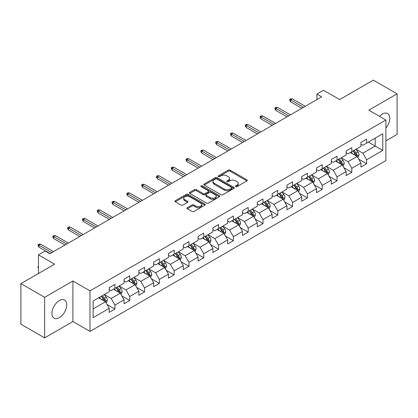 <?xml version="1.0" encoding="UTF-8"?>
<svg xmlns="http://www.w3.org/2000/svg" width="418" height="418" viewBox="0 0 418 418"><rect width="100%" height="100%" fill="white"/><g stroke="black" fill="none" stroke-linecap="round" stroke-linejoin="round"><path stroke-width="0.63" d="M235.695 186.606A0.92 0.533 0 0 0 237.001 186.606L246.897 180.889A1.317 0.763 0 0 0 247.284 180.351A1.317 0.763 0 0 0 246.897 179.813L230.13 170.136A1.317 0.763 0 0 0 228.265 170.136L218.368 175.847A0.92 0.533 0 0 0 218.097 176.224A0.92 0.533 0 0 0 218.368 176.6A0.92 0.533 0 0 0 219.675 176.6L220.955 175.863A4.217 2.435 0 0 1 226.917 175.863L228.312 176.668A4.217 2.435 0 0 1 229.545 178.392A4.217 2.435 0 0 1 228.312 180.111L227.031 180.853A0.92 0.533 0 0 0 226.76 181.229A0.92 0.533 0 0 0 227.031 181.605A0.92 0.533 0 0 0 228.338 181.605L229.618 180.863A4.217 2.435 0 0 1 235.58 180.863L236.975 181.673A4.217 2.435 0 0 1 238.213 183.392A4.217 2.435 0 0 1 236.975 185.111L235.695 185.853A0.92 0.533 0 0 0 235.423 186.229A0.92 0.533 0 0 0 235.695 186.606L235.695 185.853M59.335 317.654A10.471 6.045 120 0 0 66.175 308.427A10.471 6.045 120 0 0 64.571 300.04A10.471 6.045 120 0 0 59.335 300.558A10.471 6.045 120 0 0 52.496 309.785A10.471 6.045 120 0 0 54.1 318.171A10.471 6.045 120 0 0 59.335 317.654M385.903 128.091A10.471 6.045 120 0 0 387.622 113.524A10.471 6.045 120 0 0 382.392 114.046A10.471 6.045 120 0 0 379.544 116.345M187.369 207.673A1.317 0.763 0 0 0 186.987 208.211A1.317 0.763 0 0 0 187.369 208.749L192.076 211.466A1.317 0.763 0 0 0 193.936 211.466L204.93 205.118A1.317 0.763 0 0 0 205.316 204.585A1.317 0.763 0 0 0 204.93 204.047L188.163 194.365A1.317 0.763 0 0 0 186.297 194.365L175.309 200.708A1.317 0.763 0 0 0 174.923 201.246A1.317 0.763 0 0 0 175.309 201.784L180.989 205.066A1.317 0.763 0 0 0 182.854 205.066L187.557 202.349A1.317 0.763 0 0 0 187.943 201.81A1.317 0.763 0 0 0 187.557 201.272L184.74 199.647A3.522 2.033 0 0 1 183.706 198.21A3.522 2.033 0 0 1 185.885 196.329A3.522 2.033 0 0 1 189.725 196.768L200.76 203.143A3.522 2.033 0 0 1 201.795 204.585A3.522 2.033 0 0 1 199.616 206.461A3.522 2.033 0 0 1 195.776 206.022L193.936 204.961A1.317 0.763 0 0 0 192.076 204.961L187.369 207.673L187.369 208.749M385.903 140.84L397.1 134.371L397.1 93.825L373.373 80.125L339.682 99.578L323.548 90.267L316.907 94.102L321.651 96.84L49.846 253.763L45.102 251.025L38.456 254.86L38.456 273.492M44.627 297.323L44.627 337.875L72.91 321.541L72.91 280.995L44.627 297.323L20.9 283.629L54.591 264.176L38.456 254.86M72.91 280.995L89.99 290.86L385.903 120.018L385.903 160.564L89.99 331.406L89.99 290.86M397.1 93.825L368.817 110.153L385.903 120.018M221.044 194.741A1.317 0.763 0 0 0 222.909 194.741L233.902 188.393A1.317 0.763 0 0 0 234.289 187.854A1.317 0.763 0 0 0 233.902 187.316L217.135 177.64A1.317 0.763 0 0 0 215.27 177.64L204.277 183.983A1.317 0.763 0 0 0 203.89 184.521A1.317 0.763 0 0 0 204.277 185.059L221.044 194.741M201.434 186.804A0.92 0.533 0 0 1 202.369 186.935L202.369 185.838L219.413 195.681A1.317 0.763 0 0 1 219.8 196.22A1.317 0.763 0 0 1 219.413 196.758L208.425 203.101A1.317 0.763 0 0 1 206.56 203.101L189.793 193.424L194.495 190.728L194.495 189.631L189.793 192.348A1.317 0.763 0 0 0 189.406 192.886A1.317 0.763 0 0 0 189.793 193.424L189.793 192.348M194.495 190.728A1.317 0.763 0 0 1 196.361 190.728L196.361 189.631A1.317 0.763 0 0 0 194.495 189.631M196.361 189.631L203.158 193.555A1.317 0.763 0 0 0 205.024 193.555L208.143 191.757A1.317 0.763 0 0 0 208.53 191.219A1.317 0.763 0 0 0 208.143 190.681L201.063 186.59A0.92 0.533 0 0 1 200.797 186.214A0.92 0.533 0 0 1 201.361 185.723A0.92 0.533 0 0 1 202.369 185.838M44.627 337.875L20.9 324.175L20.9 283.629M107.024 304.476L114.95 309.054L114.95 305.051L124.062 299.79L124.062 303.792L129.758 300.505L129.758 296.503L138.865 291.241L138.865 295.244L144.56 291.957L144.56 287.955L153.672 282.693L153.672 286.696L159.368 283.409L159.368 279.407L168.475 274.151L168.475 278.148L174.17 274.861L174.17 270.859L183.283 265.602L183.283 269.6L188.978 266.313L188.978 262.311L198.085 257.054L198.085 261.051L203.78 257.765L203.78 253.768L212.893 248.506L212.893 252.503L218.588 249.217L218.588 245.22L227.695 239.958L227.695 243.955L233.39 240.669L233.39 236.672L242.503 231.41L242.503 235.412L248.198 232.121L248.198 228.124L257.305 222.862L257.305 226.864L263 223.573L263 219.575L272.113 214.314L272.113 218.316L277.808 215.03L277.808 211.027L286.915 205.766L286.915 209.768L292.61 206.482L292.61 202.479L301.723 197.218L301.723 201.22L307.418 197.933L307.418 193.931L316.525 188.675L316.525 192.672L322.221 189.385L322.221 185.383L331.333 180.127L331.333 184.124L337.028 180.837L337.028 176.835L346.135 171.579L346.135 175.576L351.831 172.289L351.831 168.287L360.943 163.03L360.943 167.028L366.638 163.741L366.638 159.744L382.768 150.428L382.768 133.77L375.176 138.154L375.176 146.044L382.768 150.428M114.95 309.054L109.255 312.34L109.255 308.338L93.12 317.654L93.12 300.997L109.255 291.68L109.255 287.683L114.95 284.397L114.95 288.394L124.062 283.132L124.062 279.135L129.758 275.849L129.758 279.846L138.865 274.584L138.865 270.587L144.56 267.301L144.56 271.298L153.672 266.041L153.672 262.039L159.368 258.752L159.368 262.75L168.475 257.493L168.475 253.491L174.17 250.204L174.17 254.201L183.283 248.945L183.283 244.943L188.978 241.656L188.978 245.659L198.085 240.397L198.085 236.395L203.78 233.108L203.78 237.111L212.893 231.849L212.893 227.847L218.588 224.56L218.588 228.562L227.695 223.301L227.695 219.298L233.39 216.012L233.39 220.014L242.503 214.753L242.503 210.756L248.198 207.464L248.198 211.466L257.305 206.205L257.305 202.207L263 198.916L263 202.918L272.113 197.657L272.113 193.659L277.808 190.373L277.808 194.37L286.915 189.108L286.915 185.111L292.61 181.825L292.61 185.822L301.723 180.56L301.723 176.563L307.418 173.277L307.418 177.274L316.525 172.017L316.525 168.015L322.221 164.729L322.221 168.726L331.333 163.469L331.333 159.467L337.028 156.18L337.028 160.178L346.135 154.921L346.135 150.919L351.831 147.632L351.831 151.635L360.943 146.373L360.943 142.371L366.638 139.084L366.638 143.087L382.768 133.77M113.43 289.272L120.264 293.217L111.151 298.478L104.322 294.533M109.255 289.491L111.151 290.588L114.95 288.394M111.151 298.478L114.95 305.051M120.264 293.217L124.062 299.79M128.237 280.724L135.071 284.668L125.959 289.93L119.125 285.985M124.062 280.943L125.959 282.04L129.758 279.846M125.959 289.93L129.758 296.503M135.071 284.668L138.865 291.241M143.04 272.175L149.874 276.12L140.761 281.382L133.932 277.437M138.865 272.395L140.761 273.492L144.56 271.298M140.761 281.382L144.56 287.955M149.874 276.12L153.672 282.693M157.847 263.627L164.682 267.572L155.569 272.834L148.735 268.889M153.672 263.847L155.569 264.944L159.368 262.75M155.569 272.834L159.368 279.407M164.682 267.572L168.475 274.151M172.65 255.079L179.484 259.024L170.372 264.286L163.542 260.341M168.475 255.299L170.372 256.396L174.17 254.201M170.372 264.286L174.17 270.859M179.484 259.024L183.283 265.602M187.457 246.531L194.292 250.476L185.179 255.738L178.345 251.793M183.283 246.751L185.179 247.848L188.978 245.659M185.179 255.738L188.978 262.311M194.292 250.476L198.085 257.054M202.26 237.983L209.094 241.928L199.982 247.19L193.153 243.245M198.085 238.203L199.982 239.3L203.78 237.111M199.982 247.19L203.78 253.768M209.094 241.928L212.893 248.506M217.067 229.435L223.902 233.385L214.789 238.641L207.955 234.697M212.893 229.654L214.789 230.752L218.588 228.562M214.789 238.641L218.588 245.22M223.902 233.385L227.695 239.958M231.87 220.892L238.704 224.837L229.592 230.093L222.763 226.148M227.695 221.112L229.592 222.204L233.39 220.014M229.592 230.093L233.39 236.672M238.704 224.837L242.503 231.41M246.677 212.344L253.512 216.289L244.399 221.545L237.565 217.6M242.503 212.563L244.399 213.655L248.198 211.466M244.399 221.545L248.198 228.124M253.512 216.289L257.305 222.862M261.48 203.796L268.314 207.741L259.202 213.002L252.373 209.052M257.305 204.015L259.202 205.107L263 202.918M259.202 213.002L263 219.575M268.314 207.741L272.113 214.314M276.288 195.248L283.122 199.193L274.009 204.454L267.175 200.509M272.113 195.467L274.009 196.564L277.808 194.37M274.009 204.454L277.808 211.027M283.122 199.193L286.915 205.766M291.09 186.7L297.924 190.645L288.812 195.906L281.983 191.961M286.915 186.919L288.812 188.016L292.61 185.822M288.812 195.906L292.61 202.479M297.924 190.645L301.723 197.218M305.898 178.152L312.732 182.096L303.62 187.358L296.785 183.413M301.723 178.371L303.62 179.468L307.418 177.274M303.62 187.358L307.418 193.931M312.732 182.096L316.525 188.675M320.7 169.603L327.534 173.548L318.422 178.81L311.593 174.865M316.525 169.823L318.422 170.92L322.221 168.726M318.422 178.81L322.221 185.383M327.534 173.548L331.333 180.127M335.508 161.055L342.342 165L333.23 170.262L326.395 166.317M331.333 161.275L333.23 162.372L337.028 160.178M333.23 170.262L337.028 176.835M342.342 165L346.135 171.579M350.31 152.507L357.144 156.452L348.032 161.714L341.203 157.769M346.135 152.727L348.032 153.824L351.831 151.635M348.032 161.714L351.831 168.287M357.144 156.452L360.943 163.03M368.342 142.099L375.176 146.044L362.84 153.166L356.005 149.221M360.943 144.179L362.84 145.276L366.638 143.087M362.84 153.166L366.638 159.744M72.91 321.541L89.99 331.406M316.907 94.102L316.907 99.578M93.12 308.886L105.461 301.765L98.627 297.82M105.461 301.765L109.255 308.338M358.712 159.164L366.638 163.741M343.904 167.712L351.831 172.289M329.102 176.26L337.028 180.837M314.294 184.808L322.221 189.385M299.492 193.356L307.418 197.933M284.684 201.904L292.61 206.482M269.882 210.453L277.808 215.03M255.074 219.001L263 223.573M240.272 227.549L248.198 232.121M225.464 236.097L233.39 240.669M210.662 244.645L218.588 249.217M195.854 253.188L203.78 257.765M181.051 261.736L188.978 266.313M166.244 270.284L174.17 274.861M151.441 278.832L159.368 283.409M136.634 287.38L144.56 291.957M121.831 295.928L129.758 300.505M236.065 186.736L236.975 186.209A4.217 2.435 0 0 0 238.213 184.49L238.213 183.392M229.545 178.392L229.545 179.484A4.217 2.435 0 0 1 228.312 181.208L227.402 181.736M246.881 180.9L230.13 171.228A1.317 0.763 0 0 0 228.265 171.228L218.734 176.73M233.881 188.403L217.135 178.732A1.317 0.763 0 0 0 215.27 178.732L204.297 185.069M231.572 188.231A0.92 0.533 0 0 0 231.844 187.854A0.92 0.533 0 0 0 231.572 187.478L216.853 178.982A0.92 0.533 0 0 0 215.552 178.982L214.199 179.761A4.217 2.435 0 0 0 212.966 181.485A4.217 2.435 0 0 0 214.199 183.204L224.262 189.014A4.217 2.435 0 0 0 230.224 189.014L231.572 188.231L231.572 189.328A0.92 0.533 0 0 0 231.844 188.952L231.844 187.854M212.966 181.485L212.966 182.577A4.217 2.435 0 0 0 214.199 184.301L214.199 183.204M231.572 189.328L230.224 190.106A4.217 2.435 0 0 1 224.262 190.106L214.199 184.301M196.361 190.728L203.158 194.652A1.317 0.763 0 0 0 205.024 194.652L208.143 192.85A1.317 0.763 0 0 0 208.53 192.311L208.53 191.219M202.369 186.935L219.398 196.768M210.217 197.63A3.522 2.033 0 0 0 214.058 198.075A3.522 2.033 0 0 0 216.231 196.194A3.522 2.033 0 0 0 215.202 194.751L211.309 192.51A1.317 0.763 0 0 0 209.449 192.51L206.33 194.307A1.317 0.763 0 0 0 205.943 194.845A1.317 0.763 0 0 0 206.33 195.384L210.217 197.63L210.217 198.728A3.522 2.033 0 0 0 214.058 199.167A3.522 2.033 0 0 0 216.231 197.286L216.231 196.194M205.943 194.845L205.943 195.943A1.317 0.763 0 0 0 206.33 196.481L206.33 195.384M210.217 198.728L206.33 196.481M201.795 204.585L201.795 205.677A3.522 2.033 0 0 1 199.616 207.558A3.522 2.033 0 0 1 195.776 207.119L193.936 206.053A1.317 0.763 0 0 0 192.076 206.053L187.389 208.76M183.706 198.21L183.706 199.302A3.522 2.033 0 0 0 184.74 200.744L184.74 199.647M187.541 202.359L184.74 200.744M204.914 205.128L188.163 195.462A1.317 0.763 0 0 0 186.297 195.462L175.325 201.795M357.897 157.753L359.025 154.911A3.558 2.053 -120 0 0 357.892 151.88L355.932 149.268M352.515 153.782L351.183 152.006M356.596 156.139L357.103 155.062A3.558 2.053 -120 0 0 356.084 152.92L354.13 150.308M353.236 150.82L355.41 153.719A1.813 1.045 60 0 1 355.739 154.273L357.103 155.062M352.991 150.966L354.945 153.578A3.558 2.053 60 0 1 355.964 155.715M303.525 107.306L290.599 99.845L290.599 101.814L289.742 100.445L289.742 99.348L290.599 99.845L292.307 98.857L305.234 106.318M290.599 101.814L301.817 108.293M289.742 99.348L290.693 98.8L292.307 98.857M343.089 166.301L344.218 163.459A3.558 2.053 -120 0 0 343.084 160.428L341.125 157.811M337.713 162.33L336.38 160.554M341.788 164.682L342.3 163.61A3.558 2.053 -120 0 0 341.281 161.468L339.322 158.856M338.428 159.368L340.602 162.268A1.813 1.045 60 0 1 340.931 162.821L342.3 163.61M338.183 159.514L340.142 162.127A3.558 2.053 60 0 1 341.161 164.264M328.287 174.849L329.415 172.002A3.558 2.053 -120 0 0 328.282 168.976L326.322 166.359M322.905 170.878L321.573 169.102M326.986 173.23L327.493 172.153A3.558 2.053 -120 0 0 326.474 170.016L324.52 167.404M323.626 167.916L325.8 170.816A1.813 1.045 60 0 1 326.129 171.37L327.493 172.153M323.38 168.057L325.335 170.675A3.558 2.053 60 0 1 326.353 172.812M288.718 115.854L275.791 108.393L275.791 110.362L274.94 108.993L274.94 107.896L275.791 108.393L277.5 107.405L290.426 114.866M275.791 110.362L287.009 116.841M274.94 107.896L275.89 107.348L277.5 107.405M273.915 124.402L260.989 116.936L260.989 118.911L260.132 117.542L260.132 116.444L260.989 116.936L262.697 115.953L275.624 123.414M260.989 118.911L272.207 125.384M260.132 116.444L261.083 115.896L262.697 115.953M313.479 183.397L314.608 180.55A3.558 2.053 -120 0 0 313.474 177.525L311.514 174.907M308.103 179.426L306.77 177.65M312.178 181.778L312.69 180.701A3.558 2.053 -120 0 0 311.671 178.564L309.712 175.952M308.818 176.464L310.992 179.364A1.813 1.045 60 0 1 311.321 179.912L312.69 180.701M308.573 176.605L310.532 179.223A3.558 2.053 60 0 1 311.551 181.36M298.677 191.946L299.805 189.098A3.558 2.053 -120 0 0 298.671 186.073L296.712 183.455M293.295 187.969L291.963 186.193M297.376 190.326L297.882 189.249A3.558 2.053 -120 0 0 296.864 187.112L294.909 184.495M294.016 185.012L296.19 187.912A1.813 1.045 60 0 1 296.519 188.461L297.882 189.249M293.77 185.153L295.725 187.771A3.558 2.053 60 0 1 296.743 189.908M283.869 200.488L284.998 197.646A3.558 2.053 -120 0 0 283.864 194.621L281.904 192.003M278.493 196.517L277.16 194.741M282.568 198.874L283.08 197.798A3.558 2.053 -120 0 0 282.061 195.661L280.102 193.043M279.208 193.56L281.382 196.46A1.813 1.045 60 0 1 281.711 197.009L283.08 197.798M278.963 193.701L280.922 196.319A3.558 2.053 60 0 1 281.941 198.456M259.108 132.95L246.181 125.484L246.181 127.459L245.329 126.09L245.329 124.992L246.181 125.484L247.89 124.501L260.816 131.963M246.181 127.459L257.399 133.932M245.329 124.992L246.28 124.444L247.89 124.501M244.305 141.493L231.379 134.032L231.379 136.007L230.522 134.638L230.522 133.541L231.379 134.032L233.087 133.044L246.014 140.511M231.379 136.007L242.597 142.481M230.522 133.541L231.473 132.992L233.087 133.044M229.498 150.041L216.571 142.58L216.571 144.555L215.719 143.181L215.719 142.089L216.571 142.58L218.28 141.592L231.206 149.059M216.571 144.555L227.789 151.029M215.719 142.089L216.67 141.54L218.28 141.592M269.067 209.037L270.195 206.194A3.558 2.053 -120 0 0 269.061 203.164L267.102 200.551M263.685 205.066L262.352 203.289M267.766 207.422L268.272 206.346A3.558 2.053 -120 0 0 267.254 204.209L265.299 201.591M264.406 202.108L266.579 205.008A1.813 1.045 60 0 1 266.909 205.557L268.272 206.346M264.16 202.249L266.114 204.867A3.558 2.053 60 0 1 267.133 207.004M214.695 158.589L201.769 151.128L201.769 153.103L200.912 151.729L200.912 150.637L201.769 151.128L203.477 150.14L216.404 157.607M201.769 153.103L212.987 159.577M200.912 150.637L201.863 150.088L203.477 150.14M254.259 217.585L255.388 214.742A3.558 2.053 -120 0 0 254.254 211.712L252.294 209.099M248.882 213.614L247.55 211.837M252.958 215.97L253.47 214.894A3.558 2.053 -120 0 0 252.451 212.757L250.492 210.139M249.598 210.656L251.772 213.556A1.813 1.045 60 0 1 252.101 214.105L253.47 214.894M249.353 210.797L251.312 213.41A3.558 2.053 60 0 1 252.331 215.552M199.888 167.137L186.961 159.676L186.961 161.646L186.109 160.277L186.109 159.185L186.961 159.676L188.67 158.688L201.596 166.15M186.961 161.646L198.179 168.125M186.109 159.185L187.06 158.636L188.67 158.688M239.457 226.133L240.585 223.29A3.558 2.053 -120 0 0 239.451 220.26L237.492 217.647M234.075 222.162L232.742 220.385M238.155 224.518L238.662 223.442A3.558 2.053 -120 0 0 237.643 221.3L235.689 218.687M234.796 219.199L236.969 222.104A1.813 1.045 60 0 1 237.299 222.653L238.662 223.442M234.55 219.345L236.504 221.958A3.558 2.053 60 0 1 237.523 224.1M185.085 175.685L172.159 168.224L172.159 170.194L171.302 168.825L171.302 167.728L172.159 168.224L173.867 167.237L186.794 174.698M172.159 170.194L183.377 176.673M171.302 167.728L172.253 167.184L173.867 167.237M224.649 234.681L225.777 231.838A3.558 2.053 -120 0 0 224.644 228.808L222.684 226.195M219.272 230.71L217.94 228.933M223.348 233.066L223.86 231.99A3.558 2.053 -120 0 0 222.841 229.848L220.882 227.235M219.988 227.747L222.162 230.652A1.813 1.045 60 0 1 222.491 231.201L223.86 231.99M219.743 227.894L221.702 230.506A3.558 2.053 60 0 1 222.721 232.648M170.278 184.233L157.351 176.772L157.351 178.742L156.499 177.373L156.499 176.276L157.351 176.772L159.059 175.785L171.986 183.246M157.351 178.742L168.569 185.221M156.499 176.276L157.45 175.732L159.059 175.785M209.846 243.229L210.975 240.387A3.558 2.053 -120 0 0 209.836 237.356L207.882 234.744M204.465 239.258L203.132 237.481M208.545 241.614L209.052 240.538A3.558 2.053 -120 0 0 208.033 238.396L206.079 235.783M205.186 236.295L207.359 239.195A1.813 1.045 60 0 1 207.689 239.749L209.052 240.538M204.94 236.442L206.894 239.054A3.558 2.053 60 0 1 207.913 241.196M155.475 192.782L142.548 185.32L142.548 187.29L141.692 185.921L141.692 184.824L142.548 185.32L144.257 184.333L157.184 191.794M142.548 187.29L153.767 193.769M141.692 184.824L142.642 184.275L144.257 184.333M195.039 251.777L196.167 248.935A3.558 2.053 -120 0 0 195.034 245.904L193.074 243.292M189.662 247.806L188.33 246.03M193.738 250.163L194.25 249.086A3.558 2.053 -120 0 0 193.231 246.944L191.272 244.331M190.378 244.844L192.552 247.743A1.813 1.045 60 0 1 192.881 248.297L194.25 249.086M190.133 244.99L192.092 247.602A3.558 2.053 60 0 1 193.111 249.739M140.667 201.33L127.741 193.868L127.741 195.838L126.889 194.469L126.889 193.372L127.741 193.868L129.449 192.881L142.376 200.342M127.741 195.838L138.959 202.317M126.889 193.372L127.84 192.823L129.449 192.881M180.236 260.325L181.365 257.483A3.558 2.053 -120 0 0 180.226 254.452L178.272 251.835M174.855 256.354L173.522 254.578M178.935 258.705L179.442 257.634A3.558 2.053 -120 0 0 178.423 255.492L176.464 252.88M175.576 253.392L177.749 256.291A1.813 1.045 60 0 1 178.078 256.845L179.442 257.634M175.33 253.538L177.284 256.15A3.558 2.053 60 0 1 178.303 258.287M125.865 209.878L112.938 202.411L112.938 204.386L112.081 203.017L112.081 201.92L112.938 202.411L114.647 201.429L127.574 208.89M112.938 204.386L124.156 210.865M112.081 201.92L113.032 201.371L114.647 201.429M165.429 268.873L166.557 266.026A3.558 2.053 -120 0 0 165.423 263L163.464 260.383M160.052 264.902L158.72 263.126M164.128 267.254L164.64 266.177A3.558 2.053 -120 0 0 163.621 264.04L161.661 261.428M160.768 261.94L162.942 264.84A1.813 1.045 60 0 1 163.271 265.393L164.64 266.177M160.522 262.081L162.482 264.698A3.558 2.053 60 0 1 163.501 266.836M111.057 218.426L98.131 210.959L98.131 212.934L97.279 211.565L97.279 210.468L98.131 210.959L99.839 209.977L112.766 217.438M98.131 212.934L109.349 219.408M97.279 210.468L98.23 209.92L99.839 209.977M150.626 277.421L151.755 274.574A3.558 2.053 -120 0 0 150.616 271.548L148.662 268.931M145.245 273.45L143.912 271.674M149.325 275.802L149.832 274.725A3.558 2.053 -120 0 0 148.813 272.588L146.854 269.971M145.966 270.488L148.139 273.388A1.813 1.045 60 0 1 148.468 273.936L149.832 274.725M145.72 270.629L147.674 273.247A3.558 2.053 60 0 1 148.693 275.384M96.255 226.974L83.328 219.507L83.328 221.483L82.471 220.114L82.471 219.016L83.328 219.507L85.037 218.525L97.964 225.986M83.328 221.483L94.546 227.956M82.471 219.016L83.422 218.468L85.037 218.525M135.819 285.969L136.947 283.122A3.558 2.053 -120 0 0 135.813 280.097L133.854 277.479M130.442 281.993L129.11 280.217M134.518 284.35L135.03 283.273A3.558 2.053 -120 0 0 134.011 281.136L132.051 278.519M131.158 279.036L133.332 281.936A1.813 1.045 60 0 1 133.661 282.484L135.03 283.273M130.912 279.177L132.872 281.795A3.558 2.053 60 0 1 133.891 283.932M81.447 235.517L68.521 228.056L68.521 230.031L67.669 228.662L67.669 227.564L68.521 228.056L70.229 227.068L83.156 234.535M68.521 230.031L79.739 236.504M67.669 227.564L68.62 227.016L70.229 227.068M121.016 294.512L122.145 291.67A3.558 2.053 -120 0 0 121.006 288.639L119.052 286.027M115.634 290.541L114.302 288.765M119.715 292.898L120.222 291.821A3.558 2.053 -120 0 0 119.203 289.684L117.244 287.067M116.356 287.584L118.529 290.484A1.813 1.045 60 0 1 118.858 291.032L120.222 291.821M116.11 287.725L118.064 290.343A3.558 2.053 60 0 1 119.083 292.48M66.645 244.065L53.718 236.604L53.718 238.579L52.861 237.205L52.861 236.113L53.718 236.604L55.427 235.616L68.353 243.083M53.718 238.579L64.936 245.052M52.861 236.113L53.812 235.564L55.427 235.616M106.209 303.06L107.337 300.218A3.558 2.053 -120 0 0 106.203 297.188L104.244 294.575M100.832 299.089L99.5 297.313M104.908 301.446L105.42 300.37A3.558 2.053 -120 0 0 104.401 298.233L102.441 295.615M101.548 296.132L103.721 299.032A1.813 1.045 60 0 1 104.051 299.581L105.42 300.37M101.302 296.273L103.262 298.886A3.558 2.053 60 0 1 104.281 301.028M38.456 268.309L38.059 267.672L38.059 266.574L38.456 266.344M38.456 266.804L38.059 266.574M51.837 252.613L38.911 245.152L38.911 247.127L38.059 245.753L38.059 244.661L38.911 245.152L40.619 244.164L53.546 251.631M38.911 247.127L50.129 253.601M38.059 244.661L39.01 244.112L40.619 244.164M236.975 186.209L236.975 185.111M227.031 181.605L227.031 180.853M228.312 181.208L228.312 180.111M218.368 176.6L218.368 175.847M228.265 171.228L228.265 170.136M230.13 171.228L230.13 170.136M246.897 180.889L246.897 179.813M204.277 185.059L204.277 183.983M215.27 178.732L215.27 177.64M217.135 178.732L217.135 177.64M233.902 188.393L233.902 187.316M224.262 190.106L224.262 189.014M230.224 190.106L230.224 189.014M203.158 194.652L203.158 193.555M205.024 194.652L205.024 193.555M208.143 192.85L208.143 191.757M219.413 196.758L219.413 195.681M192.076 206.053L192.076 204.961M193.936 206.053L193.936 204.961M195.776 207.119L195.776 206.022M187.557 202.349L187.557 201.272M175.309 201.784L175.309 200.708M186.297 195.462L186.297 194.365M188.163 195.462L188.163 194.365M204.93 205.118L204.93 204.047M356.794 156.254L358.999 154.979M356.084 152.92L357.892 151.88M353.555 154.383L354.945 153.578M341.987 164.796L344.197 163.527M341.281 161.468L343.084 160.428M338.752 162.931L340.142 162.127M327.184 173.345L329.389 172.075M326.474 170.016L328.282 168.976M323.945 171.479L325.335 170.675M312.377 181.893L314.587 180.618M311.671 178.564L313.474 177.525M309.142 180.022L310.532 179.223M297.574 190.441L299.779 189.166M296.864 187.112L298.671 186.073M294.335 188.57L295.725 187.771M282.767 198.989L284.977 197.714M282.061 195.661L283.864 194.621M279.532 197.118L280.922 196.319M267.964 207.537L270.169 206.262M267.254 204.209L269.061 203.164M264.725 205.666L266.114 204.867M253.156 216.085L255.367 214.81M252.451 212.757L254.254 211.712M249.922 214.215L251.312 213.41M238.354 224.633L240.559 223.358M237.643 221.3L239.451 220.26M235.115 222.763L236.504 221.958M223.546 233.181L225.757 231.906M222.841 229.848L224.644 228.808M220.312 231.311L221.702 230.506M208.744 241.729L210.949 240.454M208.033 238.396L209.836 237.356M205.504 239.859L206.894 239.054M193.936 250.277L196.146 249.003M193.231 246.944L195.034 245.904M190.702 248.407L192.092 247.602M179.134 258.82L181.339 257.551M178.423 255.492L180.226 254.452M175.894 256.955L177.284 256.15M164.326 267.368L166.536 266.099M163.621 264.04L165.423 263M161.092 265.503L162.482 264.698M149.524 275.917L151.729 274.642M148.813 272.588L150.616 271.548M146.284 274.046L147.674 273.247M134.716 284.465L136.926 283.19M134.011 281.136L135.813 280.097M131.482 282.594L132.872 281.795M119.914 293.013L122.119 291.738M119.203 289.684L121.006 288.639M116.674 291.142L118.064 290.343M105.106 301.561L107.316 300.286M104.401 298.233L106.203 297.188M101.872 299.69L103.262 298.886"/></g></svg>
